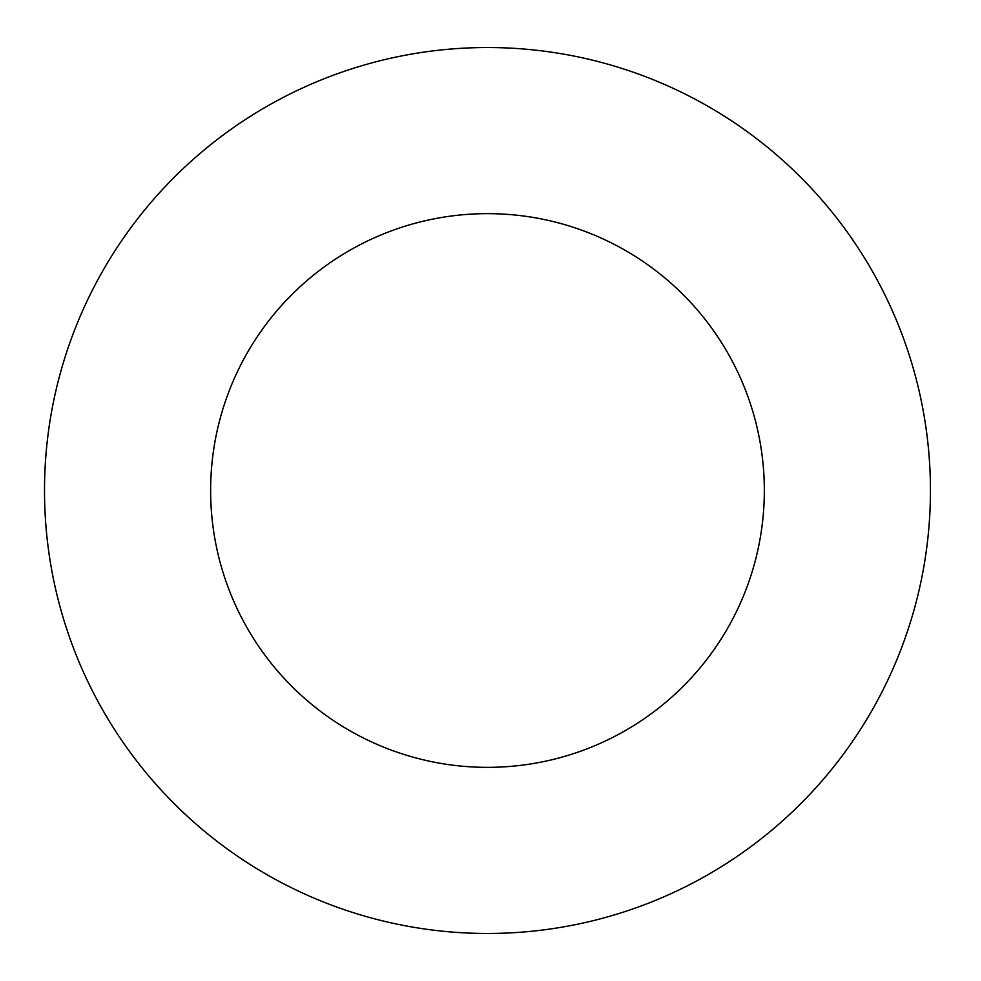 <?xml version="1.0" encoding="UTF-8"?>
<svg xmlns="http://www.w3.org/2000/svg" width="981" height="981" viewBox="0 0 981 981"><rect width="100%" height="100%" fill="white"/><g stroke="black" fill="none" stroke-linecap="round" stroke-linejoin="round"><path stroke-width="1.47" d="M930.442 490.5A442.958 442.958 0 0 1 265.998 874.12A442.958 442.958 0 0 1 265.998 106.88A442.958 442.958 0 0 1 930.442 490.5M764.334 490.5A276.85 276.85 0 0 1 349.052 730.256A276.85 276.85 0 0 1 349.052 250.744A276.85 276.85 0 0 1 764.334 490.5"/></g></svg>
